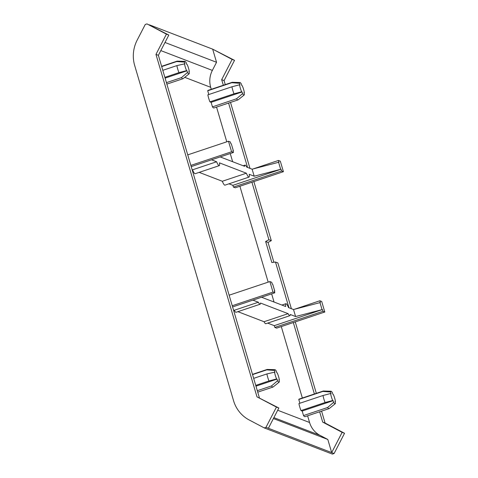 <?xml version="1.0" encoding="UTF-8"?>
<svg xmlns="http://www.w3.org/2000/svg" width="478" height="478" viewBox="0 0 478 478"><rect width="100%" height="100%" fill="white"/><g stroke="black" fill="none" stroke-linecap="round" stroke-linejoin="round"><path stroke-width="0.72" d="M253.221 168.895L278.459 160.447L280.311 161.158L283.412 171.686L235.26 187.8L233.407 187.089L232.888 185.339L281.046 169.218L254.194 176.209L249.205 174.291A6.304 1.32 -108.5 0 1 249.014 177.099A6.304 1.32 -108.5 0 1 248.775 177.081A6.304 1.32 -108.5 0 1 246.379 173.209L219.438 162.849A6.304 1.32 -108.5 0 1 219.253 165.657L195.173 173.711A6.304 1.32 -108.5 0 1 194.928 173.699A6.304 1.32 -108.5 0 1 192.532 169.821L216.612 161.761L211.623 159.843L212.531 159.473M219.253 165.657A6.304 1.32 -108.5 0 1 219.008 165.639A6.304 1.32 -108.5 0 1 216.612 161.761M249.014 177.099L224.941 185.159A6.304 1.32 -108.5 0 1 224.696 185.141A6.304 1.32 -108.5 0 1 222.3 181.264L246.379 173.209M294.615 309.224L319.854 300.776L321.706 301.487L324.807 312.015L276.654 328.129L274.802 327.418L274.282 325.661L322.441 309.547L295.589 316.538L290.254 314.488A6.304 1.32 -108.5 0 1 289.895 315.671A6.304 1.32 -108.5 0 1 289.65 315.653A6.304 1.32 -108.5 0 1 288.12 313.67L260.486 303.04A6.304 1.32 -108.5 0 1 260.128 304.229L236.048 312.283A6.304 1.32 -108.5 0 1 235.809 312.271A6.304 1.32 -108.5 0 1 234.274 310.282L258.353 302.221L253.017 300.172L253.926 299.802M260.128 304.229A6.304 1.32 -108.5 0 1 259.889 304.211A6.304 1.32 -108.5 0 1 258.353 302.221M289.895 315.671L265.816 323.731A6.304 1.32 -108.5 0 1 265.571 323.714A6.304 1.32 -108.5 0 1 264.041 321.724L288.12 313.67M161.695 66.579L176.729 61.548L184.46 62.116A6.602 1.38 -108.5 0 1 184.92 61.363A6.602 1.38 -108.5 0 1 185.064 61.393A6.602 1.38 -108.5 0 1 186.306 62.827L186.796 64.482L187.233 64.655A6.602 1.38 -108.5 0 1 189.306 71.67L188.87 71.503L189.354 73.158A6.602 1.38 -108.5 0 1 189.097 73.845L183.104 78.661A9.273 1.942 -108.5 0 1 182.972 78.733A9.273 1.942 -108.5 0 1 182.614 78.709A9.273 1.942 -108.5 0 1 181.473 77.621L166.44 82.652M244.156 95.014L238.164 99.83A9.273 1.942 -108.5 0 1 238.032 99.902L213.953 107.962A9.273 1.942 -108.5 0 1 213.594 107.938A9.273 1.942 -108.5 0 1 212.453 106.851L236.532 98.791L242.567 93.616L242.077 91.955L241.641 91.788A6.602 1.38 -108.5 0 1 239.568 84.773L240.01 84.941L239.52 83.286A6.602 1.38 -108.5 0 1 239.98 82.527A6.602 1.38 -108.5 0 1 240.123 82.563A6.602 1.38 -108.5 0 1 241.366 83.997L241.856 85.652L242.292 85.819A6.602 1.38 -108.5 0 1 244.366 92.84L243.929 92.666L244.419 94.327A6.602 1.38 -108.5 0 1 244.156 95.014A6.602 1.38 -108.5 0 1 242.567 93.616M238.032 99.902A9.273 1.942 -108.5 0 1 237.674 99.878A9.273 1.942 -108.5 0 1 236.532 98.791M335.227 403.731L329.234 408.547A9.273 1.942 -108.5 0 1 329.097 408.618L305.024 416.679A9.273 1.942 -108.5 0 1 304.665 416.655A9.273 1.942 -108.5 0 1 303.524 415.567L327.603 407.507L333.632 402.333L333.142 400.678L332.706 400.51A6.602 1.38 -108.5 0 1 330.639 393.496L331.075 393.663L330.585 392.002A6.602 1.38 -108.5 0 1 331.045 391.249A6.602 1.38 -108.5 0 1 331.194 391.279A6.602 1.38 -108.5 0 1 332.437 392.713L332.927 394.374L333.363 394.541A6.602 1.38 -108.5 0 1 335.431 401.556L334.994 401.389L335.484 403.044A6.602 1.38 -108.5 0 1 335.227 403.731A6.602 1.38 -108.5 0 1 333.632 402.333M329.097 408.618A9.273 1.942 -108.5 0 1 328.745 408.6A9.273 1.942 -108.5 0 1 327.603 407.507M252.563 374.615L266.76 369.864L274.486 370.432A6.602 1.38 -108.5 0 1 274.946 369.679A6.602 1.38 -108.5 0 1 275.089 369.709A6.602 1.38 -108.5 0 1 276.338 371.149L276.822 372.804L277.264 372.971A6.602 1.38 -108.5 0 1 279.331 379.986L278.895 379.819L279.385 381.48A6.602 1.38 -108.5 0 1 279.122 382.167L273.129 386.977A9.273 1.942 -108.5 0 1 272.998 387.055A9.273 1.942 -108.5 0 1 272.639 387.031A9.273 1.942 -108.5 0 1 271.498 385.943L257.307 390.693M176.729 61.548A9.273 1.942 -108.5 0 1 177.081 61.148A9.273 1.942 -108.5 0 1 177.236 61.124L184.92 61.363M208.82 94.519L207.715 90.772L231.788 82.712A9.273 1.942 -108.5 0 1 232.147 82.312A9.273 1.942 -108.5 0 1 232.296 82.294L239.98 82.527M231.788 82.712L239.52 83.286M299.885 403.241L298.78 399.489L322.859 391.434A9.273 1.942 -108.5 0 1 323.212 391.034A9.273 1.942 -108.5 0 1 323.361 391.01L331.045 391.249M322.859 391.434L330.585 392.002M266.76 369.864A9.273 1.942 -108.5 0 1 267.112 369.464A9.273 1.942 -108.5 0 1 267.262 369.446L274.946 369.679M276.433 407.089L256.985 396.848L155.965 54.396L166.422 34.141L146.973 23.9L145.252 24.474L137.162 40.146A33.382 32.169 111 0 0 134.772 65.809L233.467 400.397A33.382 32.169 111 0 0 249.211 419.989L264.262 427.918L265.983 427.338L276.433 407.089L278.841 408.015L268.391 428.264L265.983 427.338M224.074 80.579L221.673 79.653L232.123 59.403L212.674 49.156L234.531 60.33L224.074 80.579L225.269 84.618M230.516 102.417L249.976 168.37M253.866 181.574L271.301 240.661L268.893 239.735L251.93 182.226M273.888 262.255L268.044 242.43L271.301 240.661M288.963 307.772L275.465 262.022L277.873 262.942L291.371 308.692M295.261 321.903L316.334 393.334M321.586 411.134L325.094 423.03L344.542 433.271L334.092 453.526L332.371 454.1L264.262 427.918M256.985 396.848L278.841 408.015M155.965 54.396L158.373 55.317L259.393 397.774M166.422 34.141L168.824 35.067L158.373 55.317M146.973 23.9L168.824 35.067M232.123 59.403L234.531 60.33M334.092 453.526L331.684 452.6L342.134 432.351L344.542 433.271M342.134 432.351L322.692 422.104L325.094 423.03M322.692 422.104L319.645 411.785M314.393 393.986L293.325 322.548M268.044 242.43L265.637 241.504L271.845 262.553L275.465 262.022M247.568 167.443L228.58 103.063M223.328 85.263L221.673 79.653M211.288 89.296L210.702 87.313A22.257 21.444 111 0 1 212.357 70.409L216.546 62.289L212.674 49.156L149.381 24.826M268.391 428.264L331.684 452.6L327.812 439.467L320.015 435.362A22.257 21.444 111 0 1 309.577 422.504L307.605 415.812M302.353 398.013L281.285 326.582M274.043 302.036L271.635 293.874M268.176 282.139L239.89 186.253M232.649 161.707L230.241 153.546M226.781 141.811L216.54 107.096M268.893 239.735L265.637 241.504M165.006 42.47L216.546 62.289M327.812 439.467L273.404 418.555M232.888 185.339L228.938 183.815M222.3 181.264L199.177 172.373M192.532 169.821L192.102 169.654M274.282 325.661L267.656 323.116M264.041 321.724L237.889 311.668M234.274 310.282L233.497 309.983M212.453 106.851L211.121 102.316L209.926 101.856A9.273 1.942 -108.5 0 1 207.852 94.841L231.932 86.787L239.568 84.773M207.715 90.772A9.273 1.942 -108.5 0 1 208.067 90.372L232.147 82.312M303.524 415.567L302.186 411.038L300.991 410.578A9.273 1.942 -108.5 0 1 298.923 403.563L323.003 395.503L330.639 393.496M298.78 399.489A9.273 1.942 -108.5 0 1 299.132 399.094L323.212 391.034M191.206 166.613L233.443 152.476L231.591 151.765L190.847 165.4M233.025 151.048L233.389 150.899L232.923 150.719L233.443 152.476M283.412 171.686L281.566 170.975L233.407 187.089M220.179 156.915L244.652 166.326A6.304 1.32 -108.5 0 1 245.011 165.137A6.304 1.32 -108.5 0 1 246.785 167.145L252.121 169.194L278.979 162.203L278.459 160.447M187.74 154.872L228.49 141.237L230.336 141.948L230.856 143.705L231.322 143.884L233.389 150.899M231.591 151.765L228.49 141.237M272.251 284.028L272.717 284.207L274.784 291.227L274.318 291.048L274.838 292.799L272.986 292.088L269.885 281.566L271.731 282.277L272.251 284.028M229.135 295.201L269.885 281.566M232.242 305.729L272.986 292.088M232.601 306.936L274.838 292.799M274.42 291.377L274.784 291.227M324.807 312.015L322.961 311.303L274.802 327.418M261.574 297.238L285.707 306.518A6.304 1.32 -108.5 0 1 285.892 303.709A6.304 1.32 -108.5 0 1 288.527 307.605L293.516 309.523L320.374 302.532L319.854 300.776M164.868 77.34L178.939 72.632A9.273 1.942 -108.5 0 1 176.872 65.617L162.801 70.326M209.926 101.856L234.005 93.802A9.273 1.942 -108.5 0 1 231.932 86.787M300.991 410.578L325.07 402.518A9.273 1.942 -108.5 0 1 323.003 395.503M255.736 385.382L268.971 380.954A9.273 1.942 -108.5 0 1 266.897 373.933L253.669 378.361M254.194 176.209L252.121 169.194M281.566 170.975L281.046 169.218M280.586 169.039L278.513 162.024M295.589 316.538L293.516 309.523M322.961 311.303L322.441 309.547M321.981 309.368L319.907 302.353M176.872 65.617L184.944 63.771L184.46 62.116M178.939 72.632L186.581 70.625A6.602 1.38 -108.5 0 1 184.508 63.604M165.101 78.123L187.018 70.792L186.581 70.625M181.473 77.621L187.507 72.447L187.018 70.792M189.097 73.845A6.602 1.38 -108.5 0 1 187.507 72.447M234.005 93.802L241.641 91.788M211.121 102.316L242.077 91.955M325.07 402.518L332.706 400.51M302.186 411.038L333.142 400.678M266.897 373.933L274.975 372.093L274.486 370.432M268.971 380.954L276.607 378.94A6.602 1.38 -108.5 0 1 274.533 371.926M255.969 386.164L277.043 379.108L276.607 378.94M271.498 385.943L277.533 380.769L277.043 379.108M279.122 382.167A6.602 1.38 -108.5 0 1 277.533 380.769M160.811 50.59L212.357 70.409M210.702 87.313L184.747 77.34M277.688 410.244L309.577 422.504M320.015 435.362L273.882 417.629M243.177 165.752L245.011 165.137M281.889 305.054L285.892 303.709M166.87 84.122L182.972 78.733M161.618 66.323L177.081 61.148M257.738 392.157L272.998 387.055M252.486 374.358L267.112 369.464"/></g></svg>
